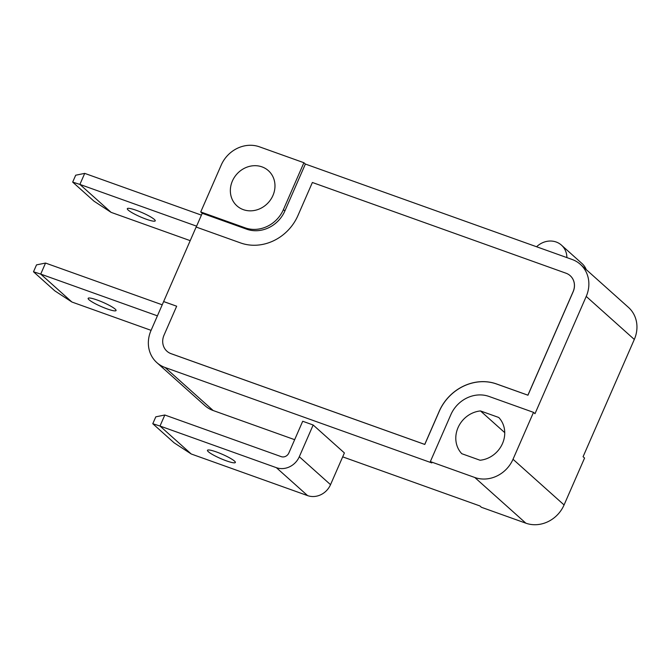 <?xml version="1.0" encoding="UTF-8"?>
<svg xmlns="http://www.w3.org/2000/svg" width="670" height="670" viewBox="0 0 670 670"><rect width="100%" height="100%" fill="white"/><g stroke="black" fill="none" stroke-linecap="round" stroke-linejoin="round"><path stroke-width="1" d="M566.895 257.607A19.489 17.537 -48.2 0 0 561.46 245.145A19.489 17.537 -48.2 0 0 536.578 246.761M561.46 245.145L582.029 263.553A19.489 17.537 131.8 0 1 586.242 269.616M307.605 495.616A18.274 16.44 -48.2 0 0 330.528 484.67L299.306 456.731A18.274 16.44 131.8 0 1 276.375 467.677L307.605 495.616L191.226 453.984L174.1 442.803L152.785 423.725L160.004 426.036L164.82 415.006L155.8 416.832L152.785 423.725M164.82 415.006L281.199 456.639A6.089 5.477 -48.2 0 0 288.845 452.987L302.706 421.254L313.166 424.998L344.397 452.945L330.528 484.67M302.706 421.254L313.166 424.998L299.306 456.731M191.226 453.984L160.004 426.036L276.375 467.677M208.337 451.714A15.226 2.286 23.6 0 1 207.457 450.299A15.226 2.286 23.6 0 1 222.323 454.302A15.226 2.286 23.6 0 1 235.363 462.493A15.226 2.286 23.6 0 1 223.478 459.737A15.226 2.286 23.6 0 1 208.337 451.714M474.812 477.501A30.451 27.395 -48.2 0 0 513.019 459.268L533.513 412.36L489.05 396.456A30.451 27.395 -48.2 0 0 450.843 414.688L430.349 461.596L474.812 477.501L525.866 523.186A30.451 27.395 -48.2 0 0 564.073 504.945L584.567 458.046L583.076 456.714L634.314 339.447A30.451 27.395 -48.2 0 0 628.468 307.396L580.388 264.374A30.451 27.395 131.8 0 1 586.225 296.425L534.995 413.692L533.513 412.36M342.688 456.856L479.921 505.951L481.403 507.282L525.866 523.186M313.166 424.998L344.397 452.945M430.349 461.596L431.84 462.928L165.088 367.503A30.451 27.395 131.8 0 1 156.83 362.604A30.451 27.395 131.8 0 1 150.993 330.553L196.142 227.038L240.605 242.942A45.686 41.096 -48.2 0 0 297.916 215.589L312.379 182.483L566.058 273.226A15.226 13.701 131.8 0 1 570.178 275.68A15.226 13.701 131.8 0 1 573.101 291.701L527.901 395.174L496.512 383.944A45.686 41.096 -48.2 0 0 439.202 411.296L424.738 444.411L171.068 353.659A15.226 13.701 131.8 0 1 166.939 351.214A15.226 13.701 131.8 0 1 164.016 335.184L176.671 306.215L163.648 301.584M303.895 162.718L259.432 146.814A30.451 27.395 -48.2 0 0 221.226 165.055L200.732 211.955L245.195 227.859A30.451 27.395 -48.2 0 0 283.402 209.626L303.895 162.718L305.378 164.049L572.13 259.474A30.451 27.395 131.8 0 1 580.388 264.374M272.933 195.514A23.601 21.231 131.8 0 1 236.929 205.849A23.601 21.231 131.8 0 1 236.845 174.1A23.601 21.231 131.8 0 1 268.402 170.674A23.601 21.231 131.8 0 1 272.933 195.514M480.055 460.24L461.798 453.707A25.887 23.291 131.8 0 1 458.037 427.636A25.887 23.291 131.8 0 1 480.482 410.936L498.74 417.469A25.887 23.291 131.8 0 1 502.5 443.54A25.887 23.291 131.8 0 1 480.055 460.24M305.378 164.049L284.884 210.958A30.451 27.395 131.8 0 1 246.677 229.19L202.223 213.286L196.201 227.063M570.178 275.68L570.229 275.722A15.226 13.701 131.8 0 1 570.229 275.722A15.226 13.701 131.8 0 1 573.152 291.743L527.952 395.216L496.562 383.994A45.686 41.096 -48.2 0 0 439.252 411.347L424.788 444.453L171.118 353.701A15.226 13.701 131.8 0 1 166.989 351.256A15.226 13.701 131.8 0 1 166.964 351.231M200.732 211.955L202.223 213.286M504.744 432.644L480.482 410.936M156.83 362.604L204.919 405.626A30.451 27.395 -48.2 0 0 213.169 410.526L294.658 439.679M176.671 306.215L163.597 301.534M111.12 212.365L93.993 201.176L72.678 182.106L79.889 184.417L111.12 212.365L190.196 240.647M196.595 226.167L79.889 184.417L84.713 173.379L201.419 215.129M84.713 173.379L75.693 175.213L72.678 182.106M154.351 219.442A15.226 2.286 23.6 0 1 155.231 220.857A15.226 2.286 23.6 0 1 140.357 216.854A15.226 2.286 23.6 0 1 127.317 208.663A15.226 2.286 23.6 0 1 139.201 211.418A15.226 2.286 23.6 0 1 154.351 219.442M71.941 302.036L54.814 290.855L33.5 271.786L40.719 274.097L71.941 302.036L151.077 330.344M157.417 315.846L40.719 274.097L45.535 263.059L162.24 304.808M45.535 263.059L36.515 264.885L33.5 271.786M115.173 309.113A15.226 2.286 23.6 0 1 116.052 310.537A15.226 2.286 23.6 0 1 101.178 306.533A15.226 2.286 23.6 0 1 88.138 298.343A15.226 2.286 23.6 0 1 100.031 301.098A15.226 2.286 23.6 0 1 115.173 309.113M513.019 459.268L564.073 504.945M586.225 296.425L634.314 339.447M165.088 367.503L213.169 410.526M245.195 227.859L246.677 229.19M283.402 209.626L284.884 210.958"/></g></svg>
